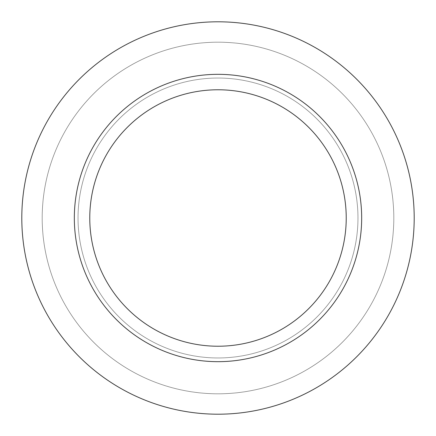 <?xml version="1.0" encoding="UTF-8"?>
<svg xmlns="http://www.w3.org/2000/svg" width="436" height="436" viewBox="0 0 436 436"><rect width="100%" height="100%" fill="white"/><g stroke="black" fill="none" stroke-linecap="round" stroke-linejoin="round"><path stroke-width="0.33" stroke-dasharray="2.18 1.64" d="M218 78.033A139.967 139.967 0 0 1 357.967 218A139.967 139.967 0 0 1 218 357.967A139.967 139.967 0 0 1 78.033 218A139.967 139.967 0 0 1 218 78.033A139.967 139.967 0 0 1 357.967 218A139.967 139.967 0 0 1 218 357.967A139.967 139.967 0 0 1 78.033 218A139.967 139.967 0 0 1 218 78.033A139.967 139.967 0 0 1 357.967 218A139.967 139.967 0 0 1 218 357.967A139.967 139.967 0 0 1 78.033 218A139.967 139.967 0 0 1 218 78.033A139.967 139.967 0 0 1 357.967 218A139.967 139.967 0 0 1 218 357.967A139.967 139.967 0 0 1 78.033 218A139.967 139.967 0 0 1 218 78.033M218 42.194A175.806 175.806 0 0 1 393.806 218A175.806 175.806 0 0 1 218 393.806A175.806 175.806 0 0 1 42.194 218A175.806 175.806 0 0 1 218 42.194A175.806 175.806 0 0 1 393.806 218A175.806 175.806 0 0 1 218 393.806A175.806 175.806 0 0 1 42.194 218A175.806 175.806 0 0 1 218 42.194M218 74.327A143.673 143.673 0 0 1 361.673 218A143.673 143.673 0 0 1 218 361.673A143.673 143.673 0 0 1 74.327 218A143.673 143.673 0 0 1 218 74.327M218 21.8A196.2 196.2 0 0 1 414.2 218A196.2 196.2 0 0 1 218 414.2A196.2 196.2 0 0 1 21.8 218A196.2 196.2 0 0 1 218 21.8"/><path stroke-width="0.65" d="M218 21.8A196.2 196.2 0 0 1 414.2 218A196.2 196.2 0 0 1 218 414.2A196.2 196.2 0 0 1 21.8 218A196.2 196.2 0 0 1 218 21.8A196.2 196.2 0 0 1 414.2 218A196.2 196.2 0 0 1 218 414.2A196.2 196.2 0 0 1 21.8 218A196.2 196.2 0 0 1 218 21.8M218 74.327A143.673 143.673 0 0 1 361.673 218A143.673 143.673 0 0 1 218 361.673A143.673 143.673 0 0 1 74.327 218A143.673 143.673 0 0 1 218 74.327M218 89.772A128.228 128.228 0 0 1 346.228 218A128.228 128.228 0 0 1 218 346.228A128.228 128.228 0 0 1 89.772 218A128.228 128.228 0 0 1 218 89.772"/></g></svg>
